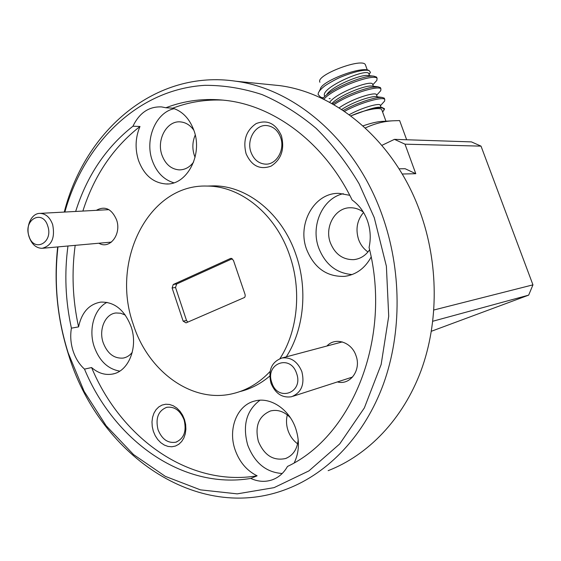 <?xml version="1.0" encoding="UTF-8"?>
<svg xmlns="http://www.w3.org/2000/svg" width="561" height="561" viewBox="0 0 561 561"><rect width="100%" height="100%" fill="white"/><g stroke="black" fill="none" stroke-linecap="round" stroke-linejoin="round"><path stroke-width="0.84" d="M431.409 331.249L528.665 295.135L432.84 321.229M187.802 322.119L186.525 320.499L175.523 287.477L176.659 283.999L232.296 258.726M175.523 287.477L172.108 287.989L173.251 284.497L176.659 283.999M231.483 258.39L230.347 258.53L230.999 258.362L233.39 260.22L245.066 294.462L245.22 296.033L244.666 297.414L186.035 322.877L183.145 321.144L186.525 320.499M98.897 243.222C109.725 249.918 121.821 234.112 116.541 219.765C111.639 208.769 104.9 205.628 96.331 210.333M337.413 381.929C350.267 385.568 361.515 369.895 355.983 355.618C351.628 342.021 335.197 336.775 326.93 346.018M281.412 135.734C275.682 123.406 267.267 119.36 256.174 123.588C246.125 130.447 242.766 140.495 246.097 153.735C251.573 165.923 259.89 170.06 271.026 166.161C281.327 159.45 284.792 149.303 281.412 135.734M280.549 137.284C277.842 130.369 273.354 126.477 267.078 125.594C255.535 124.023 246.195 139.794 251.012 152.319C253.817 159.534 258.537 163.475 265.171 164.128C276.342 165.158 285.339 149.668 280.549 137.284M184.52 419.621L182.606 415.175L180.004 411.255L176.841 408.071L173.279 405.771L169.506 404.467L165.719 404.229L162.094 405.056L158.819 406.893L156.056 409.656L153.931 413.198L152.557 417.342L151.982 421.879L152.248 426.598L153.335 431.262L155.194 435.638L157.725 439.522L160.818 442.72L164.324 445.062L168.062 446.437L171.848 446.766L175.502 446.03L178.833 444.256L181.666 441.528L183.861 437.98L185.291 433.786L185.894 429.172L185.635 424.368L184.52 419.621M184.106 419.916C180.291 410.519 174.499 406.318 166.729 407.314C158.265 410.743 155.362 418.19 158.02 429.649C161.891 439.263 167.83 443.449 175.831 442.201C184.001 438.611 186.764 431.178 184.106 419.916M193.861 130.25C190.326 125.264 185.943 122.494 180.712 121.926C167.017 120.131 156.203 139.675 161.975 155.159C165.404 164.24 171.112 169.149 179.099 169.878C184.835 169.927 189.681 167.311 193.636 162.031M195.242 135.04C192.416 141.631 192.114 148.399 194.323 155.348L195.081 157.304M363.346 212.128C359.356 209.183 355.029 207.724 350.38 207.752C335.134 207.444 324.237 226.939 330.387 242.857C335.064 254.231 342.862 259.834 353.781 259.645C360.309 258.93 365.583 255.627 369.608 249.729M363.549 212.465C357.062 220.221 355.408 229.225 358.584 239.491C360.52 244.771 363.647 248.923 367.967 251.952M290.36 417.686C284.259 411.508 277.639 409.271 270.493 410.961C258.691 416.017 254.652 426.178 258.39 441.451C264.315 455.371 273.361 461.065 285.521 458.54C293.024 455.553 297.253 449.263 298.193 439.684M287.323 414.895C286.04 420 286.278 425.224 288.038 430.56C289.995 436.121 293.186 440.546 297.611 443.821M125.341 315.114L120.699 313.227L115.966 312.975C105.195 313.943 98.575 329.454 103.14 342.582C107.361 353.584 114.044 358.745 123.189 358.072C126.751 357.413 129.78 355.492 132.27 352.315M174.268 108.659C155.853 112.284 144.598 139.345 152.213 160.376C156.498 172.255 163.707 179.73 173.847 182.802M132.95 126.211L139.984 126.477C135.362 137.466 134.864 148.77 138.49 160.376C143.981 175.074 153.174 182.942 166.063 183.959C186.743 185.396 203.089 154.927 193.952 130.51C189.625 118.771 182.57 111.323 172.781 108.175L165.867 107.754L161.624 106.92C149.03 106.345 139.472 112.775 132.95 126.211C106.008 147.417 86.913 175.831 75.665 211.448M343.29 193.692C322.512 198.208 310.352 225.774 318.725 247.969C325.254 264.399 336.39 273.263 352.126 274.56M349.769 195.312L339.11 193.377C314.462 192.381 296.797 223.839 306.643 249.477C314.209 267.99 326.853 276.959 344.58 276.37C356.088 274.799 364.945 268.347 371.151 257.022M114.051 373.689L112.263 374.11C104.942 375.316 98.049 373.128 91.597 367.546L84.508 369.124C113.932 440.168 182.304 489.865 250.767 478.435C258.13 481.78 265.353 482.222 272.429 479.767C278.782 477.39 283.803 472.944 287.491 466.443C352.343 436.1 392.055 338.101 369.075 247.464C371.038 238.411 370.484 229.477 367.413 220.648C364.187 211.897 359.089 205.01 352.133 200.004C324.7 143.202 274.799 105.882 225.803 100.405C204.842 98.014 184.864 100.461 165.867 107.754M259.967 400.231C246.412 410.463 242.331 425.434 247.731 445.132C254.666 462.951 266.152 472.404 282.204 473.498M294.259 462.769C299.216 452.411 299.728 441.086 295.801 428.786C289.441 409.25 270.276 396.592 254.743 401.017C237.1 405.091 227.71 428.948 235.087 449.768C239.421 461.991 246.763 470.672 257.12 475.819C188.994 487.257 120.888 438.043 91.597 367.546M106.99 302.344C94.185 308.831 88.343 329.342 94.143 346.53C99.29 360.856 107.838 369.054 119.766 371.123M67.965 245.999C64.277 273.354 65.42 300.738 71.408 328.157C70.139 335.688 70.679 343.22 73.028 350.765C75.476 358.269 79.297 364.384 84.508 369.124M71.408 328.157L78.568 326.895C81.668 312.435 89.066 304.174 100.749 302.106C114.493 301.72 124.633 309.974 131.169 326.846C138.392 347.49 128.462 371.733 112.263 374.11M57.972 246.896C53.856 282.758 57.25 318.094 68.176 352.911L84.115 391.347L106.134 425.736L133.525 454.564L165.348 476.38L200.41 489.851L237.226 493.862L274.041 487.649L308.887 470.91L339.678 443.975L364.362 407.896L381.15 364.489L388.717 316.264L386.389 266.237L374.25 217.626L359.082 183.749C346.677 162.802 332.343 144.324 316.102 128.322C299.041 113.974 281.04 102.733 262.113 94.599C242.948 88.308 223.839 85.223 204.779 85.335C138.146 89.311 84.157 142.796 64.859 212.037M64.263 212.065C85.069 130.278 155.558 69.094 236.006 81.247C295.745 89.136 355.983 141.077 382.153 215.165C401.669 269.645 401.999 332.456 383.521 383.808C364.804 435.077 328.655 472.916 287.232 488.904C196.68 524.276 97.782 453.071 68.26 353.732C57.257 318.683 53.73 283.081 57.671 246.924M328.143 470.665C368.156 455.153 402.959 419.137 421.023 370.716C438.849 322.217 438.667 263.151 420.084 211.911C395.168 142.256 337.477 93.231 279.757 85.623L267.26 84.374M239.757 391.62C250.62 388.99 260.606 383.822 269.708 376.108M286.285 356.845C304.062 329.426 308.024 288.649 295.801 254.252C282.029 213.664 247.359 185.845 213.902 185.859L207.388 186.063M279.988 358.563C297.877 330.927 301.86 289.778 289.546 255.059C275.682 214.12 240.823 186.056 207.212 186.07C148.693 183.756 110.538 260.872 133.195 324.167C147.873 371.326 192.121 403.983 233.285 393.527C247.113 390.161 259.371 382.812 270.065 371.48M139.984 126.477C113.14 147.515 94.101 175.712 82.874 211.062M75.181 245.353C71.492 272.506 72.614 299.686 78.568 326.895M223.278 100.124C205.663 99.36 188.826 102.046 172.781 108.175M250.767 478.435L257.12 475.819M471.436 141.891L481.022 146.133L405 144.177L394.446 139.352L471.436 141.891M433.905 309.988L532.95 284.855L528.665 295.135M399.025 168.812L405.154 168.728L415.792 173.714L402.209 174.015M230.347 258.53L173.251 284.497M172.108 287.989L183.145 321.144M394.446 139.352L381.894 145.355M415.792 173.714L405 144.177M532.95 284.855L481.022 146.133M380.33 107.312L379.748 107.235C376.985 107.025 371.908 108.252 364.51 110.924C367.111 109.942 376.613 107.656 378.359 107.719L382.146 107.544L384.502 108.736L384.061 109.97M384.502 98.736L384.292 98.154L382.027 97.397C378.072 97.341 374.517 97.845 364.145 101.232C354.713 104.718 352.967 105.314 343.171 110.503M380.674 88.238L380.449 87.628L377.953 86.773L371.796 87.299C367.855 88.063 362.953 89.494 357.098 91.59C348.956 94.788 344.566 96.261 332.603 103.988M376.852 77.769L376.613 77.116L373.864 76.163C364.447 74.837 329.903 88.743 322.652 98.799M368.282 75.546L367.728 75.49C360.702 74.347 332.722 85.875 326.944 94.213M372.308 86.114L371.733 86.05C365.407 85.076 339.51 95.174 331.832 103.561M376.326 96.702L375.744 96.632C370.828 96.043 352.645 102.13 341.635 109.493M368.893 74.017L368.717 73.526C366.207 67.944 318.382 88.554 324.882 96.429M372.7 84.473L372.532 84.003C371.073 79.886 336.13 92.691 329.623 102.347M376.522 94.956L376.361 94.514C375.092 91.709 351.628 98.806 339.125 107.88M380.351 105.461L380.197 105.047C379.166 102.866 362.104 107.551 349.201 114.717M323.466 97.852L320.668 97.235L318.115 94.543L318.283 93.154C319.027 91.226 320.913 89.052 323.949 86.625C324.63 85.665 335.436 79.192 341.614 76.752C354.833 71.52 363.97 69.431 369.033 70.504L370.456 72.313L369.061 74.473M375.428 81.955L376.838 80.412L377.09 78.442C375.246 73.098 333.69 87.39 323.781 99.346M379.432 92.137L380.73 90.707L380.933 88.94C379.271 85.062 349.657 93.624 333.921 104.746M383.436 102.361L384.622 101.05L384.776 99.472C383.373 96.373 360.877 102.263 344.482 111.387M350.793 115.896L364.51 110.924M365.302 127.978C374.327 123.729 383.472 121.337 392.728 120.811L399.642 120.58L406.655 139.752M319.889 82.236L319.728 81.773C316.797 74.62 362.35 57.545 365.365 64.697L365.632 65.413M319.202 91.345L320.429 88.904C321.229 81.513 359.882 66.429 368.409 70.237L369.089 70.525M350.821 115.917C364.103 109.949 380.26 106.758 381.76 109.697L381.985 110.314M382.665 112.186L384.033 109.711C383.997 108.245 382.104 107.586 378.359 107.719M362.988 125.881C370.281 123.343 376.319 121.87 381.122 121.464L381.866 121.421M271.847 382.7C277.73 402.272 303.845 392.854 296.587 373.409C290.353 353.64 264.61 363.696 271.847 382.7M301.853 371.606C304.896 384.299 301.446 392.686 291.503 396.753C282.183 398.107 275.346 393.591 270.984 383.198C267.934 370.183 271.622 361.775 282.043 357.974C291.005 357.013 297.603 361.55 301.853 371.606M28.934 235.992C33.737 253.011 53.618 242.822 47.769 226.048C42.727 208.909 23.106 219.568 28.934 235.992M52.671 224.624C55.223 237.885 51.689 245.788 42.061 248.327C36.128 248.137 31.823 244.372 29.151 237.023C25.42 226.265 31.437 213.096 40.112 213.376C45.855 213.706 50.041 217.458 52.671 224.624M382.146 107.544L379.748 107.235M382.027 97.397L375.744 96.632M377.953 86.773L371.733 86.05M373.745 76.156L367.728 75.49M369.04 74.417L369.741 73.645M330.226 98.687L329.125 98.547M372.827 84.816L376.838 80.412M376.627 95.244L380.73 90.707M380.435 105.699L384.622 101.05M369.503 75.686L368.717 73.526M373.346 86.24L372.532 84.003M377.195 96.808L376.361 94.514M381.059 107.403L380.197 105.047M383.962 110.166L384.481 109.1M380.933 88.94L380.449 87.628M384.776 99.472L384.292 98.154M377.097 78.435L376.613 77.116M368.409 70.237L369.033 70.504M365.365 64.697L367.287 69.964M381.122 121.464L392.728 120.804M381.76 109.697L385.947 121.19M279.757 85.623L236.006 81.247M213.902 185.859L207.212 186.07M274.932 478.701L272.429 479.767M348.178 275.753L344.58 276.37M168.195 183.903L166.063 183.959M124.311 357.827L123.189 358.072M287.099 457.909L285.521 458.54M356.032 259.308L353.781 259.645M180.432 169.864L179.099 169.878M176.785 441.886L175.831 442.201M266.496 164.121L265.171 164.128M293.059 396.248L352.61 377.02M282.043 357.974L342.308 341.915M42.895 248.25L111.443 242.1M40.112 213.376L108.918 209.653"/></g></svg>
